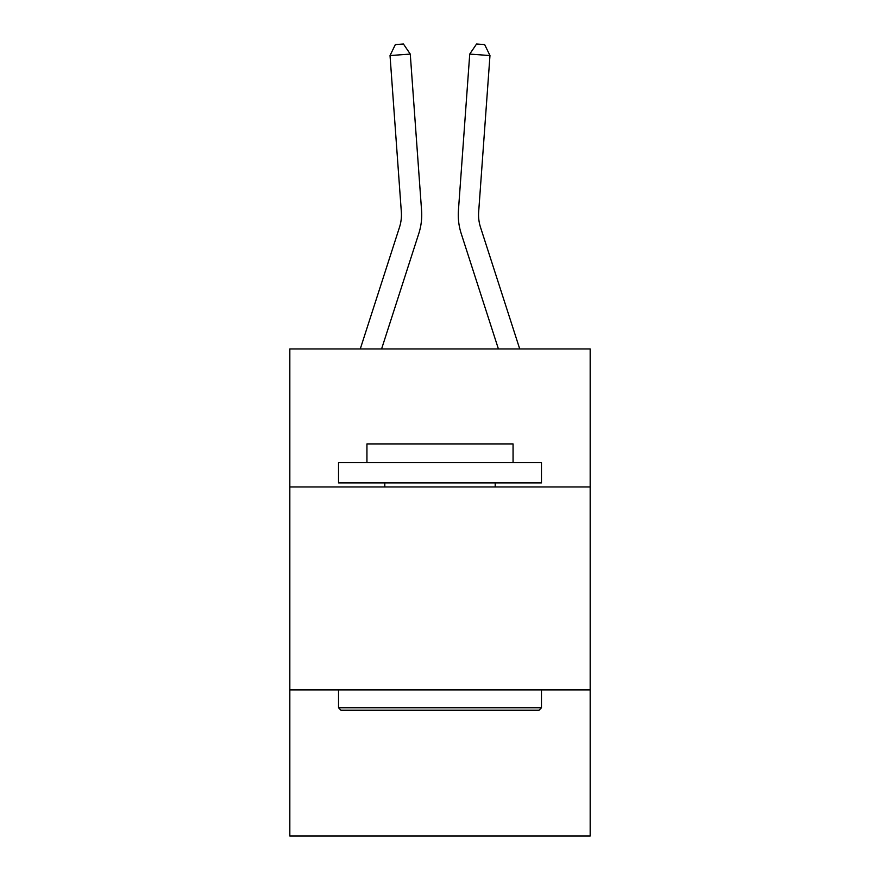 <?xml version="1.0" encoding="UTF-8"?>
<svg xmlns="http://www.w3.org/2000/svg" width="880" height="880" viewBox="0 0 880 880"><rect width="100%" height="100%" fill="white"/><g stroke="black" fill="none" stroke-linecap="round" stroke-linejoin="round"><path stroke-width="1.32" d="M590.172 486.948L590.172 348.942L289.828 348.942L289.828 486.948L590.172 486.948L590.172 836L289.828 836L289.828 486.948M590.172 689.887L289.828 689.887M421.575 210.452L410.267 54.087L421.575 210.452A60.885 60.885 0 0 1 418.803 233.519L381.59 348.942M360.272 348.942L399.487 227.293A40.59 40.59 0 0 0 401.335 211.915L390.027 55.55L395.34 44.583L403.436 44L410.267 54.087L390.027 55.55M519.728 348.942L480.513 227.293A40.59 40.59 0 0 1 478.665 211.915L489.973 55.55L469.733 54.087L458.425 210.452A60.885 60.885 0 0 0 461.197 233.519L498.41 348.942M340.967 710.182L338.525 707.74L541.475 707.74L539.033 710.182L340.967 710.182M541.475 462.594L541.475 482.889L338.525 482.889L338.525 462.594L541.475 462.594M366.938 462.594L366.938 443.916L513.062 443.916L513.062 462.594M541.475 689.887L541.475 707.74M338.525 689.887L338.525 707.74M495.198 482.889L495.198 486.948M384.802 482.889L384.802 486.948M399.487 227.293A40.59 40.59 0 0 0 401.335 211.915A40.59 40.59 0 0 1 399.487 227.293A40.59 40.59 0 0 0 401.335 211.915A40.59 40.59 0 0 1 399.487 227.293A40.59 40.59 0 0 0 401.335 211.915A40.59 40.59 0 0 1 399.487 227.293A40.59 40.59 0 0 0 401.335 211.915A40.59 40.59 0 0 1 399.487 227.293A40.59 40.59 0 0 0 401.335 211.915A40.59 40.59 0 0 1 399.487 227.293M480.513 227.293A40.59 40.59 0 0 1 478.665 211.915A40.59 40.59 0 0 0 480.513 227.293A40.59 40.59 0 0 1 478.665 211.915A40.59 40.59 0 0 0 480.513 227.293A40.59 40.59 0 0 1 478.665 211.915A40.59 40.59 0 0 0 480.513 227.293A40.59 40.59 0 0 1 478.665 211.915A40.59 40.59 0 0 0 480.513 227.293A40.59 40.59 0 0 1 478.665 211.915A40.59 40.59 0 0 0 480.513 227.293A40.59 40.59 0 0 1 478.665 211.915M489.973 55.55L484.66 44.583L476.564 44L469.733 54.087L458.425 210.452"/></g></svg>
